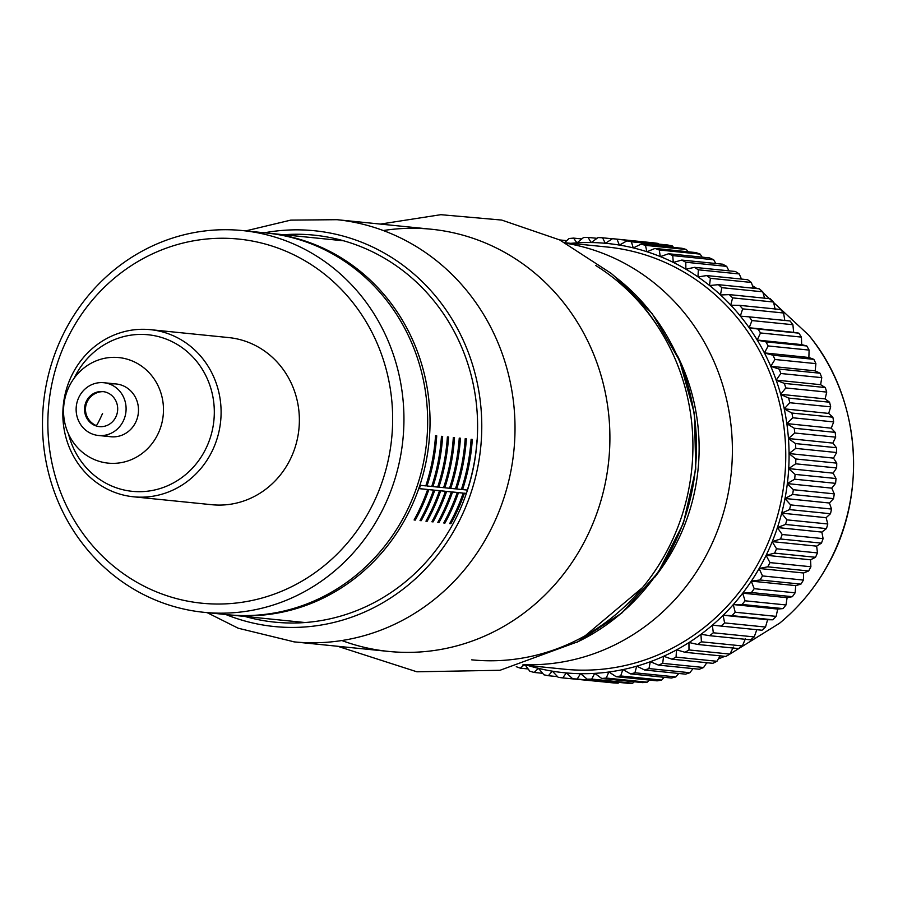 <?xml version="1.0" encoding="UTF-8"?>
<svg xmlns="http://www.w3.org/2000/svg" width="898" height="898" viewBox="0 0 898 898"><rect width="100%" height="100%" fill="white"/><g stroke="black" fill="none" stroke-linecap="round" stroke-linejoin="round"><path stroke-width="1.35" d="M94.84 459.765A53.049 49.94 -84.2 0 0 108.175 463.132A53.049 49.94 -84.2 0 0 161.988 422.588A53.049 49.94 -84.2 0 0 132.186 360.94A53.049 49.94 -84.2 0 0 118.85 357.572A53.049 49.94 -84.2 0 0 65.026 398.117A53.049 49.94 -84.2 0 0 94.84 459.765M104.729 435.283A26.525 24.964 -84.2 0 0 136.799 419.658A26.525 24.964 -84.2 0 0 122.846 385.646A26.525 24.964 -84.2 0 0 109.893 384.176M85.097 429.648A26.525 24.964 -84.2 0 0 98.443 435.485A26.525 24.964 -84.2 0 0 124.115 419.164A26.525 24.964 -84.2 0 0 117.133 388.553A26.525 24.964 -84.2 0 0 103.786 382.716A26.525 24.964 -84.2 0 0 78.115 399.038A26.525 24.964 -84.2 0 0 85.097 429.648M111.745 395.468A17.59 16.568 -84.2 0 0 102.888 391.595A17.59 16.568 -84.2 0 0 85.86 402.427A17.59 16.568 -84.2 0 0 90.485 422.722A17.59 16.568 -84.2 0 0 99.341 426.606A17.59 16.568 -84.2 0 0 116.37 415.774A17.59 16.568 -84.2 0 0 111.745 395.468M54.082 374.545A183.001 172.293 -84.2 0 0 174.313 598.001A183.001 172.293 -84.2 0 0 386.421 467.746A183.001 172.293 -84.2 0 0 266.19 244.29A183.001 172.293 -84.2 0 0 54.082 374.545M397.41 470.305A191.846 180.61 95.8 0 1 203.913 612.313A191.846 180.61 95.8 0 1 49.02 372.591A191.846 180.61 95.8 0 1 242.516 230.573A191.846 180.61 95.8 0 1 397.41 470.305M203.913 612.313L227.632 614.715A191.846 180.61 -84.2 0 0 421.128 472.696A191.846 180.61 -84.2 0 0 266.235 232.975L242.516 230.573M133.521 496.796L211.805 504.71A83.985 79.069 -84.2 0 0 296.508 442.534A83.985 79.069 -84.2 0 0 228.698 337.581L150.426 329.667A83.985 79.069 95.8 0 1 218.236 434.621A83.985 79.069 95.8 0 1 133.521 496.796A83.985 79.069 95.8 0 1 65.711 391.842A83.985 79.069 95.8 0 1 150.426 329.667M68.517 433.981A78.687 74.074 -84.2 0 0 139.74 491.689A78.687 74.074 -84.2 0 0 211.636 433.083A78.687 74.074 -84.2 0 0 167.039 339.41A78.687 74.074 -84.2 0 0 74.152 378.193M477.04 439.908L477.04 439.908A191.846 180.61 -84.2 0 1 467.319 490.072L462.571 489.59A191.846 180.61 -84.2 0 0 472.303 439.425L471.113 439.302A191.846 180.61 -84.2 0 1 461.392 489.466L456.644 488.983A191.846 180.61 -84.2 0 0 466.365 438.83L465.186 438.707A191.846 180.61 -84.2 0 1 455.466 488.871L450.717 488.389A191.846 180.61 -84.2 0 0 460.438 438.224L459.248 438.101A191.846 180.61 -84.2 0 1 449.528 488.265L444.791 487.794A191.846 180.61 -84.2 0 0 454.511 437.629L453.322 437.506A191.846 180.61 -84.2 0 1 443.601 487.67L438.853 487.187A191.846 180.61 -84.2 0 0 448.573 437.023L447.395 436.911A191.846 180.61 -84.2 0 1 437.674 487.075L432.926 486.593A191.846 180.61 -84.2 0 0 442.647 436.428L441.457 436.305A191.846 180.61 -84.2 0 1 431.736 486.469L426.999 485.986A191.846 180.61 -84.2 0 0 436.72 435.822L435.53 435.71A191.846 180.61 -84.2 0 1 425.809 485.874L420.477 485.335A191.846 180.61 -84.2 0 1 419.344 488.669L427.65 489.511A191.846 180.61 -84.2 0 1 414.101 519.976L415.28 520.099A191.846 180.61 -84.2 0 0 428.829 489.635L433.577 490.106A191.846 180.61 -84.2 0 1 420.028 520.582L421.218 520.694A191.846 180.61 -84.2 0 0 434.755 490.229L439.504 490.712A191.846 180.61 -84.2 0 1 425.955 521.177L427.145 521.3A191.846 180.61 -84.2 0 0 440.694 490.824L445.43 491.307A191.846 180.61 -84.2 0 1 431.893 521.772L433.072 521.895A191.846 180.61 -84.2 0 0 446.62 491.431L451.368 491.913A191.846 180.61 -84.2 0 1 437.82 522.378L439.01 522.501A191.846 180.61 -84.2 0 0 452.547 492.025L457.295 492.508A191.846 180.61 -84.2 0 1 443.747 522.973L444.937 523.096A191.846 180.61 -84.2 0 0 458.485 492.632L463.222 493.103A191.846 180.61 -84.2 0 1 449.685 523.579L450.863 523.691A191.846 180.61 -84.2 0 0 464.412 493.226L466.376 493.429M436.72 435.822L436.551 435.822A191.667 180.442 -84.2 0 1 426.842 485.93L426.999 485.986M448.573 437.023L448.416 437.012A191.667 180.442 -84.2 0 1 438.695 487.131L438.853 487.187M454.511 437.629L454.343 437.618A191.667 180.442 -84.2 0 1 444.633 487.737L444.791 487.794M466.365 438.83L466.197 438.819A191.667 180.442 -84.2 0 1 456.487 488.927L456.644 488.983M472.303 439.425L472.135 439.414A191.667 180.442 -84.2 0 1 462.414 489.533L462.571 489.59M431.927 521.704L432.937 521.805A191.667 180.442 -84.2 0 0 446.463 491.363L451.368 491.913M426 521.109L427.145 521.3M426.999 521.21A191.667 180.442 -84.2 0 0 440.536 490.768L440.694 490.824M414.135 519.908L415.145 520.009A191.667 180.442 -84.2 0 0 428.672 489.567L428.829 489.635M428.672 489.567L433.42 490.05M420.062 520.503L421.072 520.604A191.667 180.442 -84.2 0 0 434.61 490.173L439.346 490.645M440.536 490.768L445.273 491.251M437.854 522.31L438.864 522.412A191.667 180.442 -84.2 0 0 452.39 491.969L457.138 492.452M443.792 522.905L444.791 523.006A191.667 180.442 -84.2 0 0 458.328 492.564L463.222 493.103M449.718 523.512L450.717 523.613A191.667 180.442 -84.2 0 0 464.255 493.17L466.399 493.384M472.135 439.414L471.113 439.313M466.197 438.819L465.186 438.718M450.729 488.355L450.56 488.332A191.667 180.442 -84.2 0 0 460.27 438.213L459.248 438.112M454.343 437.618L453.322 437.517M448.416 437.012L447.395 436.911M432.937 486.548L432.769 486.536A191.667 180.442 -84.2 0 0 442.478 436.417L441.457 436.316M436.551 435.822L435.53 435.71M419.355 488.624L427.493 489.455M471.686 659.828A212.175 199.76 -84.2 0 0 682.547 513.712A212.175 199.76 -84.2 0 0 595.812 265.55M207.112 612.638L238.206 628.218L294.364 641.902A212.175 199.76 -84.2 0 1 293.781 641.834L388.666 651.432A212.175 199.76 -84.2 0 0 604.231 488.007A212.175 199.76 -84.2 0 0 482.417 241.764A212.175 199.76 -84.2 0 0 431.354 229.237L336.481 219.64A212.175 199.76 -84.2 0 1 337.064 219.696L290.761 220.122L245.715 230.898M225.836 614.535A198.918 187.278 -84.2 0 0 226.498 614.793A198.918 187.278 -84.2 0 0 469.048 498.412A198.918 187.278 -84.2 0 0 362.253 242.482A198.918 187.278 -84.2 0 0 264.439 232.795M245.098 616.477A194.496 183.113 -84.2 0 0 274.81 622.146A194.496 183.113 -84.2 0 0 472.404 472.337A194.496 183.113 -84.2 0 0 360.749 246.624A194.496 183.113 -84.2 0 0 313.941 235.13A194.496 183.113 -84.2 0 0 283.689 234.737M383.3 230.539A212.175 199.76 95.8 0 1 535.59 273.755A212.175 199.76 95.8 0 1 584.104 542.291A212.175 199.76 95.8 0 1 341.846 640.532M380.382 224.085L440.828 214.689L501.713 220.066L559.577 239.889L611.01 273.273C634.078 292.703 652.846 315.827 667.315 342.654A212.175 199.76 95.8 0 1 642.541 587.55L578.29 641.565L500.018 670.278L416.874 671.794L337.693 646.279M767.599 619.732L723.126 615.242L724.596 622.909A221.02 208.078 95.8 0 1 721.139 626.086L762.054 630.228A221.02 208.078 -84.2 0 0 765.511 627.051L767.599 619.732L772.875 619.788A221.02 208.078 -84.2 0 0 776.119 616.376L777.713 609.057L783 608.597A221.02 208.078 -84.2 0 0 786.008 604.949L787.108 597.675L792.362 596.687A221.02 208.078 -84.2 0 0 795.123 592.826L795.74 585.631L800.926 584.127A221.02 208.078 -84.2 0 0 803.429 580.074L803.564 572.991L808.66 570.971A221.02 208.078 -84.2 0 0 810.894 566.75L810.546 559.802L766.151 555.278A215.711 203.083 -84.2 0 0 772.201 541.73L776.545 548.768A221.02 208.078 95.8 0 1 774.592 553.146L766.151 555.278M721.139 626.086L712.339 625.143L713.315 632.787A221.02 208.078 95.8 0 1 709.667 635.694L750.582 639.836A221.02 208.078 -84.2 0 0 754.23 636.918L756.812 629.689M749.157 316.848L790.083 320.979A221.02 208.078 -84.2 0 1 792.9 324.717L793.641 332.327L749.179 327.736A215.711 203.083 -84.2 0 0 740.423 316.175L749.157 316.848A221.02 208.078 95.8 0 1 751.985 320.575L749.179 327.736M810.546 559.802L815.507 557.288A221.02 208.078 -84.2 0 0 817.461 552.91L816.652 546.152L821.446 543.133A221.02 208.078 -84.2 0 0 823.107 538.632L821.85 532.087L826.441 528.596A221.02 208.078 -84.2 0 0 827.81 523.983L826.104 517.686L830.482 513.735A221.02 208.078 -84.2 0 0 831.537 509.043L829.415 503.015L833.535 498.626A221.02 208.078 -84.2 0 0 834.276 493.866L831.761 488.153L835.589 483.337A221.02 208.078 -84.2 0 0 836.016 478.533L833.12 473.156L836.633 467.948A221.02 208.078 -84.2 0 0 836.745 463.132L833.49 458.115L836.655 452.525A221.02 208.078 -84.2 0 0 836.465 447.72L832.873 443.096L835.679 437.158A221.02 208.078 -84.2 0 0 835.162 432.376L831.256 428.178L833.681 421.914A221.02 208.078 -84.2 0 0 832.861 417.188L828.674 413.417L830.695 406.861A221.02 208.078 -84.2 0 0 829.561 402.214L825.127 398.903L826.721 392.089A221.02 208.078 -84.2 0 0 825.273 387.532L820.626 384.692L821.771 377.654A221.02 208.078 -84.2 0 0 820.042 373.22L815.193 370.863L815.889 363.634A221.02 208.078 -84.2 0 0 813.869 359.346L808.874 357.483L809.098 350.085A221.02 208.078 -84.2 0 0 806.797 345.966L801.667 344.619L801.42 337.098A221.02 208.078 -84.2 0 0 798.85 333.158L793.641 332.327M810.894 566.75L769.979 562.608A221.02 208.078 95.8 0 1 767.734 566.829L759.169 568.468A215.711 203.083 -84.2 0 0 766.095 555.391L769.979 562.608M808.66 570.971L767.734 566.829M803.564 572.991L759.169 568.468M759.091 568.49L762.514 575.932A221.02 208.078 95.8 0 1 760.011 579.985L751.345 581.118A215.711 203.083 -84.2 0 0 759.102 568.58M803.429 580.074L762.514 575.932M800.926 584.127L760.011 579.985M795.74 585.631L751.345 581.118M751.267 581.129L754.208 588.695A221.02 208.078 95.8 0 1 751.446 592.545L742.713 593.174A215.711 203.083 -84.2 0 0 751.278 581.219M795.123 592.826L754.208 588.695M792.362 596.687L751.446 592.545M787.108 597.675L742.713 593.174M742.635 593.174L745.082 600.807A221.02 208.078 95.8 0 1 742.074 604.455L733.318 604.567A215.711 203.083 -84.2 0 0 742.635 593.264M786.008 604.949L745.082 600.807M783 608.597L742.074 604.455M777.713 609.057L733.318 604.567M733.239 604.567L735.204 612.234A221.02 208.078 95.8 0 1 731.96 615.658L723.204 615.242A215.711 203.083 -84.2 0 0 733.239 604.657M776.119 616.376L735.204 612.234M772.875 619.788L731.96 615.658M765.511 627.051L724.596 622.909M712.417 625.154A215.711 203.083 -84.2 0 0 723.115 615.332M754.23 636.918L713.315 632.787M709.667 635.694L701.024 634.257A215.711 203.083 -84.2 0 0 712.327 625.233M700.923 634.325L701.428 641.812A221.02 208.078 95.8 0 1 697.6 644.45L689.058 642.497A215.711 203.083 -84.2 0 0 700.923 634.325L701.024 634.257M697.6 644.45L738.515 648.581A221.02 208.078 -84.2 0 0 742.354 645.943L745.396 638.826M742.354 645.943L701.428 641.812M688.957 642.564L688.99 649.939A221.02 208.078 95.8 0 1 685.006 652.285L676.598 649.838A215.711 203.083 -84.2 0 0 688.957 642.564L689.058 642.497M685.006 652.285L725.921 656.427A221.02 208.078 -84.2 0 0 729.906 654.081L733.43 647.065M729.906 654.081L688.99 649.939M676.497 649.905L676.059 657.134A221.02 208.078 95.8 0 1 671.929 659.188L663.689 656.247A215.711 203.083 -84.2 0 0 676.497 649.905L676.598 649.838M671.929 659.188L712.844 663.319A221.02 208.078 -84.2 0 0 716.974 661.276L720.129 655.843M716.974 661.276L676.059 657.134M663.588 656.303L662.69 663.364A221.02 208.078 95.8 0 1 658.436 665.104L650.41 661.703A215.711 203.083 -84.2 0 0 663.588 656.303L663.689 656.247M658.436 665.104L699.351 669.235A221.02 208.078 -84.2 0 0 703.605 667.495L706.793 662.713M703.605 667.495L662.69 663.364M650.298 661.736L648.962 668.583A221.02 208.078 95.8 0 1 644.607 670.009L636.805 666.148A215.711 203.083 -84.2 0 0 650.298 661.736L650.41 661.703M644.607 670.009L685.522 674.151A221.02 208.078 -84.2 0 0 689.877 672.725L692.998 668.595M689.877 672.725L648.962 668.583M636.693 666.181L634.931 672.793A221.02 208.078 95.8 0 1 630.497 673.893L622.965 669.594A215.711 203.083 -84.2 0 0 636.693 666.181L636.805 666.148M630.497 673.893L671.412 678.024A221.02 208.078 -84.2 0 0 675.846 676.924L678.798 673.466M675.846 676.924L634.931 672.793M622.842 669.616L620.675 675.947A221.02 208.078 95.8 0 1 616.185 676.722L608.934 671.996A215.711 203.083 -84.2 0 0 622.842 669.616L622.965 669.594M616.185 676.722L657.1 680.852A221.02 208.078 -84.2 0 0 661.59 680.089L664.262 677.305M661.59 680.089L620.675 675.947M608.822 672.018L606.251 678.046A221.02 208.078 95.8 0 1 601.727 678.484L594.79 673.365A215.711 203.083 -84.2 0 0 608.822 672.018L608.934 671.996M601.727 678.484L642.642 682.626A221.02 208.078 -84.2 0 0 647.166 682.188L649.445 680.078M647.166 682.188L606.251 678.046M594.678 673.377L591.737 679.079A221.02 208.078 95.8 0 1 587.202 679.18L580.613 673.68A215.711 203.083 -84.2 0 0 594.678 673.377L594.79 673.365M587.202 679.18L628.117 683.311A221.02 208.078 -84.2 0 0 632.652 683.21L634.392 681.784M632.652 683.21L591.737 679.079M580.49 673.68L577.212 679.023A221.02 208.078 95.8 0 1 572.677 678.787L566.458 672.95A215.711 203.083 -84.2 0 0 580.49 673.68L580.613 673.68M572.677 678.787L613.592 682.929A221.02 208.078 -84.2 0 0 618.127 683.165L619.16 682.401M618.127 683.165L577.212 679.023M566.335 672.939L562.72 677.9A221.02 208.078 95.8 0 1 558.219 677.328L552.393 671.176A215.711 203.083 -84.2 0 0 566.335 672.939L566.458 672.95M562.72 677.9L603.804 681.941M552.27 671.154L548.364 675.711A221.02 208.078 95.8 0 1 543.919 674.802L538.486 668.359A215.711 203.083 -84.2 0 0 552.27 671.154L552.393 671.176M557.568 676.643L548.364 675.711M528.08 665.53A215.711 203.083 -84.2 0 0 538.373 668.325L538.486 668.359M538.373 668.325L534.198 672.456A221.02 208.078 95.8 0 1 529.82 671.221L524.825 664.52M542.65 673.309L534.198 672.456M524.701 664.475L520.29 668.157A221.02 208.078 95.8 0 1 516.271 666.709M528.125 668.954L520.29 668.157M566.75 240.653L559.667 239.934M564.775 242.482L569.029 238.542A221.02 208.078 95.8 0 1 573.553 238.105L576.92 242.864A215.711 203.083 -84.2 0 0 570.769 243.336M581.803 238.947L573.553 238.105M577.044 242.864L583.543 237.521A221.02 208.078 95.8 0 1 588.078 237.42L591.109 242.55A215.711 203.083 -84.2 0 0 577.044 242.864L576.92 242.864M597.035 238.318L588.078 237.42M591.232 242.55L598.068 237.566A221.02 208.078 95.8 0 1 602.603 237.802L605.263 243.279A215.711 203.083 -84.2 0 0 591.232 242.55L591.109 242.55M612.391 238.789L602.603 237.802M605.387 243.291L612.548 238.688A221.02 208.078 95.8 0 1 617.061 239.261L619.328 245.064A215.711 203.083 -84.2 0 0 605.387 243.291L605.263 243.279M658.627 244.088L657.976 243.403A221.02 208.078 -84.2 0 0 653.475 242.83L612.548 238.688M657.976 243.403L617.061 239.261M619.452 245.075L626.916 240.888A221.02 208.078 95.8 0 1 631.361 241.787L633.236 247.87A215.711 203.083 -84.2 0 0 619.452 245.075L619.328 245.064M673.545 247.421L672.276 245.929A221.02 208.078 -84.2 0 0 667.831 245.019L626.916 240.888M672.276 245.929L631.361 241.787M633.348 247.904L641.082 244.133A221.02 208.078 95.8 0 1 645.46 245.367L646.897 251.721A215.711 203.083 -84.2 0 0 633.348 247.904L633.236 247.87M688.07 251.777L686.375 249.509A221.02 208.078 -84.2 0 0 681.997 248.275L641.082 244.133M686.375 249.509L645.46 245.367M647.02 251.754L654.99 248.432A221.02 208.078 95.8 0 1 659.267 249.981L660.277 256.559A215.711 203.083 -84.2 0 0 647.02 251.754L646.897 251.721M702.18 257.154L700.182 254.123A221.02 208.078 -84.2 0 0 695.905 252.574L654.99 248.432M700.182 254.123L659.267 249.981M660.389 256.603L668.572 253.752A221.02 208.078 95.8 0 1 672.737 255.616L673.287 262.396A215.711 203.083 -84.2 0 0 660.389 256.603L660.277 256.559M715.818 263.507L713.652 259.758A221.02 208.078 -84.2 0 0 709.487 257.894L668.572 253.752M713.652 259.758L672.737 255.616M673.388 262.441L681.75 260.072A221.02 208.078 95.8 0 1 685.78 262.238L685.87 269.175A215.711 203.083 -84.2 0 0 673.388 262.441L673.287 262.396M728.929 270.837L726.695 266.38A221.02 208.078 -84.2 0 0 722.665 264.203L681.75 260.072M726.695 266.38L685.78 262.238M685.971 269.232L694.48 267.346A221.02 208.078 95.8 0 1 698.352 269.815L697.971 276.876A215.711 203.083 -84.2 0 0 685.971 269.232L685.87 269.175M741.467 279.076L739.267 273.957A221.02 208.078 -84.2 0 0 735.395 271.488L694.48 267.346M739.267 273.957L698.352 269.815M698.06 276.943L706.681 275.563A221.02 208.078 95.8 0 1 710.385 278.313L709.521 285.463A215.711 203.083 -84.2 0 0 698.06 276.943L697.971 276.876M753.366 288.202L751.3 282.443A221.02 208.078 -84.2 0 0 747.607 279.693L706.681 275.563M751.3 282.443L710.385 278.313M709.611 285.542L718.31 284.666A221.02 208.078 95.8 0 1 721.812 287.674L720.465 294.892A215.711 203.083 -84.2 0 0 709.611 285.542L709.521 285.463M764.591 298.181L762.739 291.816A221.02 208.078 -84.2 0 0 759.225 288.797L718.31 284.666M762.739 291.816L721.812 287.674M720.555 294.971L729.299 294.611A221.02 208.078 95.8 0 1 732.6 297.878L730.759 305.107A215.711 203.083 -84.2 0 0 720.555 294.971L720.465 294.892M775.232 309.608L773.515 302.02A221.02 208.078 -84.2 0 0 770.215 298.742L729.299 294.611M773.515 302.02L732.6 297.878M730.837 305.197L739.604 305.354A221.02 208.078 95.8 0 1 742.668 308.867L740.345 316.074A215.711 203.083 -84.2 0 0 730.837 305.197L730.759 305.107M784.818 320.575L783.584 312.998A221.02 208.078 -84.2 0 0 780.519 309.496L739.604 305.354M783.584 312.998L742.668 308.867M792.9 324.717L751.985 320.575M749.168 327.826L757.934 329.027A221.02 208.078 95.8 0 1 760.505 332.956L757.216 340.028A215.711 203.083 -84.2 0 0 749.246 327.837M798.85 333.158L757.934 329.027M801.42 337.098L760.505 332.956M801.667 344.619L757.216 340.028M757.194 340.118L765.871 341.835A221.02 208.078 95.8 0 1 768.183 345.954L764.423 352.903A215.711 203.083 -84.2 0 0 757.283 340.14M806.797 345.966L765.871 341.835M809.098 350.085L768.183 345.954M808.874 357.483L764.423 352.903M764.389 352.981L772.954 355.204A221.02 208.078 95.8 0 1 774.974 359.492L770.753 366.283A215.711 203.083 -84.2 0 0 764.479 353.015M813.869 359.346L772.954 355.204M815.889 363.634L774.974 359.492M815.193 370.863L770.753 366.283M770.72 366.362L779.116 369.089A221.02 208.078 95.8 0 1 780.856 373.512L776.186 380.112A215.711 203.083 -84.2 0 0 770.798 366.395M820.042 373.22L779.116 369.089M821.771 377.654L780.856 373.512M820.626 384.692L776.186 380.112M776.153 380.191L784.358 383.401A221.02 208.078 95.8 0 1 785.795 387.947L780.688 394.323A215.711 203.083 -84.2 0 0 776.231 380.236M825.273 387.532L784.358 383.401M826.721 392.089L785.795 387.947M825.127 398.903L780.688 394.323M780.654 394.402L788.635 398.083A221.02 208.078 95.8 0 1 789.78 402.731L784.246 408.837A215.711 203.083 -84.2 0 0 780.721 394.447M829.561 402.214L788.635 398.083M830.695 406.861L789.78 402.731M828.674 413.417L784.246 408.837M784.201 408.916L791.935 413.046A221.02 208.078 95.8 0 1 792.766 417.772L786.839 423.598A215.711 203.083 -84.2 0 0 784.268 408.96M832.861 417.188L791.935 413.046M833.681 421.914L792.766 417.772M831.256 428.178L786.839 423.598M786.783 423.676L794.247 428.245A221.02 208.078 95.8 0 1 794.764 433.016L788.444 438.527A215.711 203.083 -84.2 0 0 786.85 423.733M835.162 432.376L794.247 428.245M835.679 437.158L794.764 433.016M832.873 443.096L788.444 438.527M788.388 438.606L795.549 443.578A221.02 208.078 95.8 0 1 795.74 448.394L789.073 453.557A215.711 203.083 -84.2 0 0 788.455 438.662M836.465 447.72L795.549 443.578M836.655 452.525L795.74 448.394M833.49 458.115L789.073 453.557M789.016 453.625L795.83 458.99A221.02 208.078 95.8 0 1 795.718 463.806L788.702 468.599A215.711 203.083 -84.2 0 0 789.073 453.681M836.745 463.132L795.83 458.99M836.633 467.948L795.718 463.806M833.12 473.156L788.702 468.599M788.646 468.666L795.1 474.391A221.02 208.078 95.8 0 1 794.663 479.195L787.344 483.595A215.711 203.083 -84.2 0 0 788.702 468.734M836.016 478.533L795.1 474.391M835.589 483.337L794.663 479.195M831.761 488.153L787.344 483.595M787.277 483.652L793.361 489.724A221.02 208.078 95.8 0 1 792.62 494.484L785.009 498.469A215.711 203.083 -84.2 0 0 787.333 483.719M834.276 493.866L793.361 489.724M833.535 498.626L792.62 494.484M829.415 503.015L785.009 498.469M784.942 498.513L790.622 504.901A221.02 208.078 95.8 0 1 789.567 509.593L781.709 513.14A215.711 203.083 -84.2 0 0 784.987 498.592M831.537 509.043L790.622 504.901M830.482 513.735L789.567 509.593M826.104 517.686L781.709 513.14M781.63 513.185L786.895 519.852A221.02 208.078 95.8 0 1 785.525 524.454L777.444 527.553A215.711 203.083 -84.2 0 0 781.675 513.263M827.81 523.983L786.895 519.852M826.441 528.596L785.525 524.454M821.85 532.087L777.444 527.553M777.365 527.586L782.192 534.501A221.02 208.078 95.8 0 1 780.53 539.002L772.258 541.617A215.711 203.083 -84.2 0 0 777.41 527.665M823.107 538.632L782.192 534.501M821.446 543.133L780.53 539.002M816.652 546.152L772.258 541.617M817.461 552.91L776.545 548.768M815.507 557.288L774.592 553.146M522.67 664.98L564.516 669.212A212.175 199.76 -84.2 0 0 756.296 566.717A212.175 199.76 -84.2 0 0 607.205 247.017L565.358 242.786M654.822 577.156A198.918 187.278 -84.2 0 0 671.524 552.427A198.918 187.278 -84.2 0 0 677.249 355.294M343.665 240.81L268.614 233.211A191.846 180.61 95.8 0 1 310.618 242.954A191.846 180.61 95.8 0 1 425.416 464.895A191.846 180.61 95.8 0 1 230.011 614.95A191.846 180.61 95.8 0 1 228.822 614.827L305.062 622.538M578.312 641.542A212.175 199.76 -84.2 0 0 615.186 276.887M294.364 641.902A212.175 199.76 -84.2 0 0 509.413 478.106A212.175 199.76 -84.2 0 0 387.543 232.178A212.175 199.76 -84.2 0 0 337.064 219.696M825.913 568.232A199.367 187.693 -84.2 0 0 808.705 335.122C861.16 397.893 868.411 496.504 826.048 568.097C813.756 589.458 798.266 607.834 779.576 623.234A199.367 187.693 -84.2 0 0 825.913 568.232M523.77 664.666A212.175 199.76 -84.2 0 0 702.932 561.317A212.175 199.76 -84.2 0 0 566.38 243.313M102.563 413.439A17.679 1.089 113.1 0 1 96.209 425.562A17.679 17.679 0 0 1 103.158 391.629M110.847 436.742L98.443 435.485M116.179 383.962L103.786 382.716M268.614 233.211L267.424 233.098M613.996 275.843L652.15 313.582L679.584 360.614L694.457 413.709L695.748 469.227L683.367 523.366L658.167 572.408L621.865 612.997L576.943 642.339M752.479 285.721L756.947 288.572M762.974 292.647L808.705 335.122M706.457 663.218L707.703 662.803M718.321 658.964L724.821 656.315M729.872 654.092L779.576 623.234"/></g></svg>
